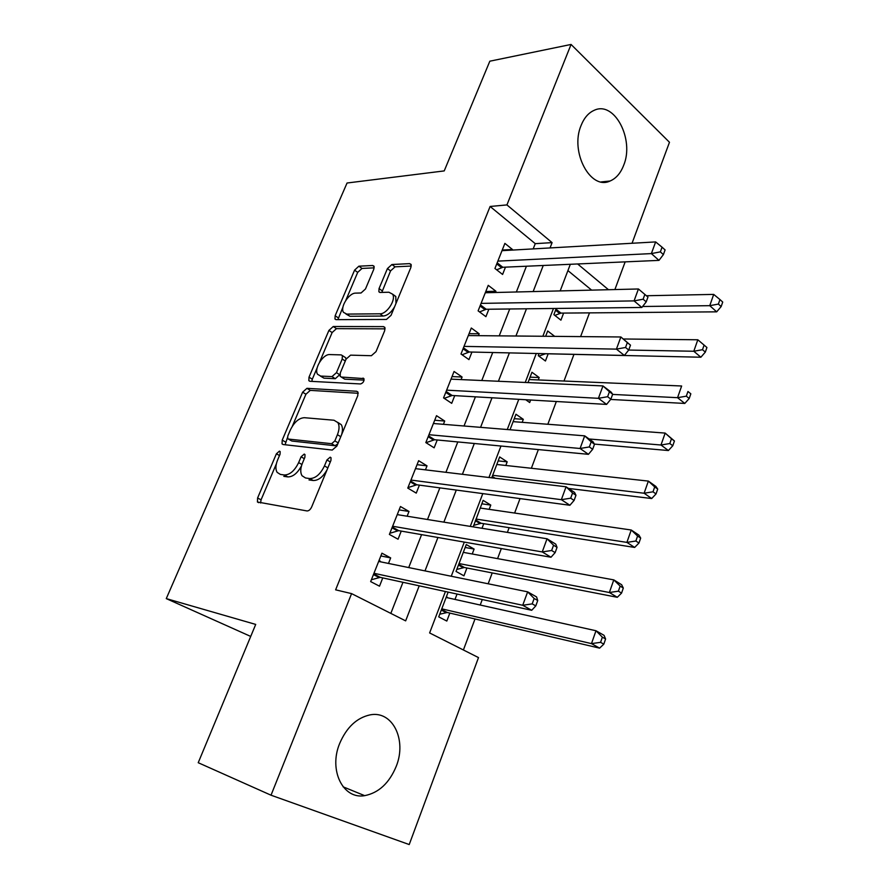 <?xml version="1.0" encoding="UTF-8"?>
<svg xmlns="http://www.w3.org/2000/svg" width="889" height="889" viewBox="0 0 889 889"><rect width="100%" height="100%" fill="white"/><g stroke="black" fill="none" stroke-linecap="round" stroke-linejoin="round"><path stroke-width="1.33" d="M279.446 451.123L276.401 453.79L257.599 497.984L257.432 501.996L306.983 510.942C308.816 510.964 310.372 509.653 311.65 506.997L330.93 460.458L331.019 457.713L330.186 457.179L326.93 459.969L324.463 465.925C320.407 474.27 315.473 478.493 309.683 478.56L305.516 477.971L302.016 475.726C300.204 472.604 300.349 468.403 302.449 463.102L304.894 457.279L304.994 454.568L304.227 454.079L301.082 456.813L298.637 462.624C294.637 470.77 289.881 474.893 284.336 474.982L280.357 474.415L277.112 472.348C275.346 469.325 275.523 465.18 277.624 459.935L280.046 454.235L280.168 451.568L279.446 451.123M623.634 165.398C620.555 173.288 616.033 178.489 610.065 181.012C590.54 190.635 569.671 151.808 581.117 125.393C584.14 117.904 588.451 112.892 594.063 110.369C614.355 100.301 634.702 139.473 623.634 165.398M396.216 766.374C389.249 783.12 378.725 792.877 364.657 795.655C343.021 799.6 328.452 770.152 339.676 743.448C346.621 727.358 356.711 717.834 369.968 714.9C392.505 710.2 407.073 739.781 396.216 766.374M373.802 269.245L373.98 266.155L372.669 265.5L358.878 266.189L354.567 270.156L335.153 315.751L334.964 319.007L336.164 319.64L386.426 319.451L391.049 315.339L410.874 267.489L411.04 264.366L409.585 263.633L391.905 264.522L387.415 268.6L379.047 288.569L378.87 291.759L380.214 292.459L388.882 292.225L392.594 294.181C396.361 299.56 386.859 314.25 379.892 313.806L346.777 314.095L343.498 312.35C339.842 307.261 348.955 292.859 355.656 293.126L361.056 292.981L365.479 288.981L373.802 269.245M445.422 591.529L429.62 632.946L478.504 657.593L409.218 844.55L271.023 795.199L198.225 762.718L255.71 624.422L166.276 598.608L347.054 183.012L444.222 170.91L489.828 61.197L571.06 44.45L669.473 142.273L632.046 243.264M271.023 795.199L351.588 593.619L405.651 620.866L419.208 585.829M533.189 248.898L535.245 243.653L490.117 206.47L335.62 589.829L351.588 593.619M490.117 206.47L506.93 204.915L571.06 44.45M306.961 388.326L302.616 392.193L282.224 440.122L282.046 443.878L283.08 444.522L332.242 450.067L336.898 446.067L357.778 395.649L357.923 392.016L356.633 391.26L306.961 388.326L310.272 390.371L305.927 394.227L292.348 426.198M309.016 377.158L328.908 330.419L333.242 326.507L383.459 326.619L384.826 327.363L384.67 330.741L376.014 351.633L371.38 355.711L350.588 355.144L346.088 359.134L340.343 372.824L340.176 376.347L341.398 377.047L363.912 378.592C364.279 381.248 363.157 383.026 360.556 383.948L309.95 381.292L308.839 380.648L309.016 377.158L312.306 379.214L317.14 367.857M556.258 308.45L553.891 314.662L560.926 320.162L563.604 313.084M539.067 353.555L538.267 355.667L545.435 361.001L548.169 353.811M538.256 379.936L539.167 377.525L530.077 377.158M525.732 399.728L529.688 402.528L530.633 400.017M522.176 422.342L523.31 419.33L514.253 418.675M505.819 465.469L507.186 461.847L498.162 460.88M489.172 509.341L490.784 505.085L481.805 503.807M481.994 528.288L483.738 523.688M472.237 553.991L474.104 549.069L465.158 547.468M474.104 549.069L466.281 544.546L456.035 571.427L463.958 575.828L466.925 567.993M388.482 563.448L390.671 557.903L381.937 553.191L370.657 581.595L379.503 586.184L382.77 577.906M407.129 516.22L409.007 511.464L400.461 506.519L389.382 534.422L398.05 539.223L401.25 531.1M425.442 469.848L427.02 465.847L418.641 460.691L407.773 488.083L416.252 493.117L419.408 485.127M443.411 424.32L444.711 421.042L436.51 415.685L425.831 442.589L434.132 447.823L437.232 439.977M461.069 379.592L462.091 377.014L454.057 371.469L443.567 397.894L451.701 403.339L454.746 395.627M478.415 335.664L479.171 333.764L471.303 328.019L460.991 354L468.959 359.623L471.948 352.055M495.462 292.503L495.951 291.259L488.239 285.336L478.115 310.861L485.916 316.673L488.85 309.228M390.827 613.399L402.973 582.295M408.718 567.571L421.586 534.645M427.498 519.498L439.855 487.872M445.934 472.315L457.802 441.933M464.025 425.998L475.415 396.827M481.782 380.514L492.717 352.522M499.229 335.853L509.719 308.994M516.365 291.992L526.421 266.222M512.197 250.087L512.442 249.476L504.885 243.386L494.94 268.467L502.585 274.457L505.474 267.145M463.402 649.981L475.004 618.977M480.216 605.031L482.271 599.53M488.161 583.784L492.217 572.927M497.573 558.625L501.329 548.569M507.386 532.378L509.141 527.688M514.62 513.053L520.021 498.596M531.366 468.27L538.356 449.578M547.824 424.264L556.336 401.495M563.993 381.025L573.961 354.378M580.606 336.609L589.485 312.872M591.641 290.136L567.927 270.589M448.145 592.118L438.722 616.866L446.811 621.055L449.834 613.077M455.001 599.43L457.046 594.052M473.204 526.866L483.116 500.363L490.784 505.085M507.186 461.847L499.674 456.935L491.706 477.838M523.31 419.33L515.942 414.241L510.03 429.754M539.167 377.525L531.944 372.258L528.01 382.581M554.692 336.364L547.68 330.975L545.657 336.286M563.704 290.825L562.97 290.836M166.276 598.608L250.72 636.435M625.156 261.877L614.888 289.558M570.327 264.289L560.17 290.914M553.458 308.483L542.857 336.253M536.289 353.489L525.232 382.459M518.787 399.328L507.263 429.531M500.963 446.034L488.95 477.504M482.805 493.606L470.281 526.399M464.291 542.101L451.256 576.25M608.487 289.725L577.639 263.966M550.035 247.931L552.091 242.63L506.93 204.915M424.998 570.894L437.921 537.501M443.867 522.143L456.29 490.061M462.391 474.304L474.315 443.5M480.571 427.353L492.017 397.783M498.418 381.259L509.397 352.889M515.931 336.009L526.477 308.794M533.144 291.581L543.246 265.478M535.245 243.653L552.091 242.63M390.671 557.903L380.836 555.947M409.007 511.464L399.117 509.908M427.02 465.847L417.063 464.68M444.711 421.042L434.699 420.241M462.091 377.014L452.023 376.592M479.171 333.764L469.048 333.686M495.951 291.259L485.783 291.514M512.442 249.476L502.241 250.065M301.449 465.958C297.404 473.304 292.848 476.949 287.803 476.904L283.813 476.337M327.063 469.814C322.918 477.049 318.295 480.627 313.172 480.516L308.994 479.927M276.323 463.925L261.066 499.829L260.577 502.996M358.267 393.282L310.272 390.371M287.425 437.788L285.091 444.744M287.792 435.999L287.68 438.621L288.414 439.066L331.608 443.7L334.853 440.911L337.431 434.688C339.409 429.62 339.565 425.587 337.876 422.597L334.008 420.241L304.36 417.697C298.871 418.041 294.192 422.164 290.325 430.043L287.792 435.999M291.092 440.622L288.414 439.066M337.831 443.811L335.042 445.733L291.803 441.033M341.543 434.854C342.832 430.565 342.743 427.164 341.265 424.664L337.698 422.342M319.518 362.234L332.13 332.553L328.908 330.419M385.126 328.852L336.464 328.652L332.13 332.553M341.265 377.036L344.721 379.17L364.101 380.114M329.775 354.578C323.007 353.9 313.673 369.024 317.606 374.313L320.673 376.069L331.997 376.603L336.464 372.647L342.198 359.012L342.376 355.578L341.143 354.889L329.775 354.578M320.351 376.047L323.974 378.158L320.673 376.069M339.876 374.502L335.309 378.703L323.974 378.158M345.943 359.489L345.643 357.711L344.61 357.034M312.306 379.214L311.817 381.392M345.977 314.028L349.977 316.273L346.777 314.095M394.605 306.761C391.282 312.472 387.46 315.573 383.115 316.051L349.977 316.273M395.961 303.505L395.794 296.47L392.782 294.537M411.274 266.044L395.049 266.833L390.56 270.901L381.803 292.414M342.954 307.083L337.898 319.64M374.202 267.845L362.012 268.434L357.689 272.378L345.81 300.338M447.745 597.819L446.467 596.53M439.722 614.232L447.256 612.477L599.597 648.137L591.474 643.614L595.986 630.746L446.111 597.452M441.766 608.854L591.474 643.614L600.575 642.336L603.809 644.158L605.598 639.002L602.364 637.169L600.575 642.336M602.364 637.169L595.986 630.746L604.053 635.335L605.598 639.002M603.809 644.158L599.597 648.137M373.702 573.927L380.225 577.35L531.711 610.287L522.721 605.276L373.958 573.283M532.2 603.875L522.721 605.276L527.644 591.841L536.567 596.919L537.734 600.519L534.156 598.486L532.2 603.875L535.789 605.898L537.734 600.519M378.658 561.437L527.644 591.841L534.156 598.486M380.225 577.35L371.391 579.739M379.17 560.148L380.836 561.881M531.711 610.287L535.789 605.898M456.79 569.438L464.336 567.493L617.299 597.297L609.365 592.507L613.788 579.884L463.302 552.358M459.035 563.559L609.365 592.507L618.388 591.174L621.555 593.107L623.311 588.051L620.155 586.118L618.388 591.174M620.155 586.118L613.788 579.884L621.667 584.74L623.311 588.051M621.555 593.107L617.299 597.297M473.581 525.399L481.138 523.277L634.657 547.435L626.901 542.39L631.234 530.011L480.193 508.041M475.993 519.054L626.901 542.39L635.868 541.012L638.958 543.046L640.68 538.089L637.591 536.045L635.868 541.012M637.591 536.045L631.234 530.011L638.947 535.122L640.68 538.089M638.958 543.046L634.657 547.435M568.527 488.428L651.681 498.529L644.114 493.228L648.359 481.093L496.795 464.48M492.673 475.304L644.114 493.228L653.004 491.806L656.026 493.94L657.716 489.072L654.704 486.939L653.004 491.806M654.704 486.939L648.359 481.093L655.893 486.439L657.716 489.072M656.026 493.94L651.681 498.529M594.43 444.1L668.395 450.534L660.983 445.011L665.161 433.087L513.12 421.653M589.118 438.988L660.983 445.011L669.817 443.533L672.773 445.756L674.429 440.988L671.484 438.755L669.817 443.533M671.484 438.755L665.161 433.087L674.429 440.988M672.773 445.756L668.395 450.534M392.305 527.066L398.694 530.644L551.002 557.236L542.234 551.936L392.627 526.244M551.636 550.491L542.234 551.936L547.046 538.778L555.758 544.146L557.047 547.357L553.558 545.213L551.636 550.491L555.136 552.625L557.047 547.357M397.239 514.62L547.046 538.778L553.558 545.213M398.694 530.644L389.838 533.278M397.472 514.031L398.261 514.787M551.002 557.236L555.136 552.625M410.562 481.038L416.819 484.783L569.905 505.263L561.348 499.685L410.951 480.071M570.682 498.184L561.348 499.685L566.06 486.794L574.572 492.428L575.972 495.273L572.56 493.017L570.682 498.184L574.094 500.429L575.972 495.273M415.485 468.647L566.06 486.794L572.56 493.017M416.819 484.783L407.951 487.628M569.905 505.263L574.094 500.429M428.509 435.843L434.632 439.733L588.429 454.323L580.072 448.489L428.954 434.71M589.34 446.934L580.072 448.489L584.695 435.854L593.007 441.755L594.508 444.233L591.185 441.866L589.34 446.934L592.674 449.289L594.508 444.233M433.41 423.497L584.695 435.854L591.185 441.866M434.632 439.733L425.998 442.7M588.429 454.323L592.674 449.289M446.134 391.438L452.134 395.483L606.587 404.406L598.43 398.316L446.634 390.16M607.62 396.705L598.43 398.316L602.964 385.926L611.076 392.071L612.677 394.205L609.432 391.738L607.62 396.705L610.876 399.161L612.677 394.205M451.012 379.147L602.964 385.926L609.432 391.738M452.134 395.483L444.233 398.35M606.587 404.406L610.876 399.161M610.654 399.439L684.786 403.439L677.551 397.683L681.641 385.993L529.166 379.559M612.599 394.416L677.551 397.683L686.319 396.172L689.208 398.494L690.831 393.816L687.953 391.493L686.319 396.172M687.953 391.493L690.831 393.816M689.208 398.494L684.786 403.439M463.447 347.81L469.325 352L624.389 355.456L616.421 349.121L464.002 346.388M625.545 347.477L616.421 349.121L620.866 336.975L630.49 345.165L627.323 342.609L625.545 347.477L628.723 350.022L630.49 345.165M468.303 335.575L620.866 336.975L627.323 342.609M469.325 352L462.069 354.767M624.389 355.456L628.723 350.022M538.901 356.133L545.524 353.744L700.876 357.222L693.798 351.255L697.821 339.776L623.356 338.987M628.701 350.055L693.798 351.255L702.51 349.699L705.333 352.1L706.922 347.51L704.11 345.099L702.51 349.699M697.821 339.776L704.11 345.099M705.333 352.1L700.876 357.222M480.46 304.938L486.216 309.261L641.847 307.461L634.068 300.893L481.071 303.382M643.125 299.204L646.225 301.849L647.959 297.082L644.858 294.426L643.125 299.204L634.068 300.893L638.424 288.981L485.294 292.748M486.216 309.261L479.549 311.928M641.847 307.461L646.225 301.849M644.858 294.426L638.424 288.981M554.858 315.406L560.959 313.106L716.678 311.839L709.755 305.672L713.7 294.403L646.392 295.737M642.603 306.494L709.755 305.672L718.39 304.082L721.157 306.561L722.724 302.06L719.968 299.56L718.39 304.082M713.7 294.403L719.968 299.56M721.157 306.561L716.678 311.839M497.184 262.811L502.818 267.267L658.971 260.377L651.37 253.598L497.851 261.122M660.36 251.865L663.394 254.598L665.094 249.92L662.061 247.186L660.36 251.865L651.37 253.598L655.638 241.919L501.996 250.676M502.818 267.267L496.673 269.823M658.971 260.377L663.394 254.598M662.061 247.186L655.638 241.919M279.49 455.535L276.401 453.79M330.319 461.936L326.93 459.969M304.316 458.657L301.082 456.813M287.803 476.904L284.336 474.982M301.916 464.48L298.637 462.624M313.172 480.516L309.683 478.56M327.863 467.881L324.463 465.925M261.066 499.829L257.599 497.984M357.978 392.105L356.633 391.26M285.602 442.077L282.224 440.122M305.927 394.227L302.616 392.193M335.042 445.733L331.608 443.7M338.209 442.9L334.853 440.911M340.776 436.699L337.431 434.688M336.464 328.652L333.242 326.507M384.959 327.652L383.459 326.619M344.721 379.17L341.398 377.047M363.957 378.692L363.001 378.069M335.309 378.703L331.997 376.603M339.776 374.758L336.464 372.647M345.288 361.023L342.198 359.012M383.115 316.051L379.892 313.806M382.226 290.825L379.047 288.569M390.56 270.901L387.415 268.6M395.049 266.833L391.905 264.522M411.229 264.844L409.585 263.633M338.353 317.906L335.153 315.751M357.689 272.378L354.567 270.156M362.012 268.434L358.878 266.189M374.158 266.578L372.669 265.5M445.934 612.521L441.3 610.098M447.256 612.477L441.533 609.476M373.447 574.572L378.914 577.428M463.013 567.582L458.468 565.037M464.336 567.493L458.735 564.348M479.804 523.399L475.348 520.743M481.138 523.277L475.637 519.987M493.217 478.015L491.939 477.204M495.195 478.249L492.25 476.393M392.016 527.777L397.372 530.777M410.262 481.827L415.496 484.95M428.176 436.688L433.299 439.944M445.767 392.349L450.79 395.727M463.058 348.777L467.981 352.277M480.049 305.972L484.872 309.583M559.614 313.406L555.581 310.228M560.959 313.106L555.981 309.183M496.751 263.9L501.474 267.622M610.065 181.012L601.208 181.923M364.657 795.655L343.11 786.821M258.71 502.674L257.432 501.996M283.18 444.533L282.046 443.878M341.265 424.664L337.876 422.597M345.643 357.711L342.376 355.578M309.861 381.292L308.839 380.648M395.794 296.47L392.594 294.181M379.825 292.437L378.87 291.759M335.886 319.618L334.964 319.007"/></g></svg>
